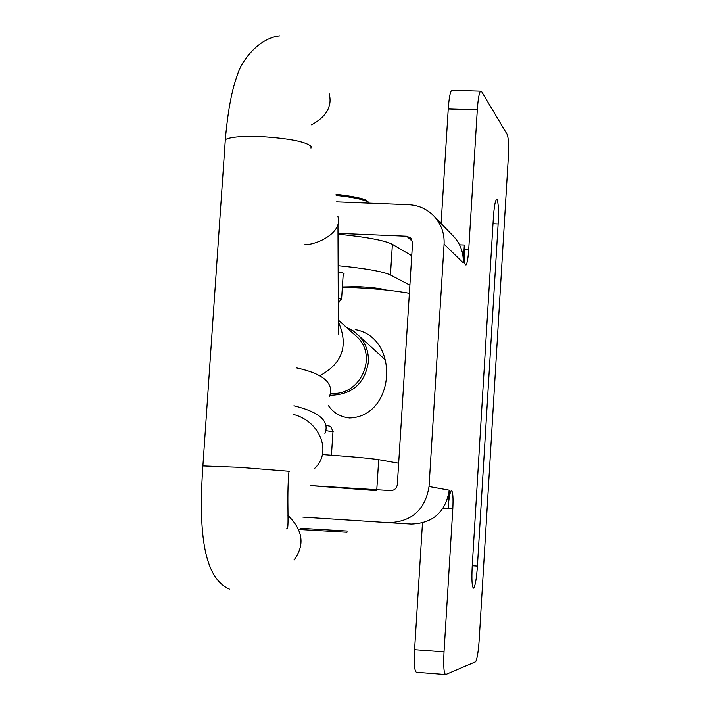 <?xml version="1.0" encoding="UTF-8"?>
<svg xmlns="http://www.w3.org/2000/svg" width="710" height="710" viewBox="0 0 710 710"><rect width="100%" height="100%" fill="white"/><g stroke="black" fill="none" stroke-linecap="round" stroke-linejoin="round"><path stroke-width="1.06" d="M452.731 235.534L454.267 237.122C460.675 244.435 463.666 253.008 463.222 262.851L464.322 245.03C463.763 258.449 464.358 265.079 466.097 264.936C467.269 263.073 468.138 257.97 468.715 249.627L477.297 109.89C478.007 99.524 479.055 93.276 480.448 91.137L481.46 91.315L507.268 134.616C508.529 138.122 508.848 146.224 508.227 158.907L479.197 639.657C478.371 651.585 477.182 658.942 475.647 661.729L445.72 674.5C443.901 673.879 443.333 666.335 444.025 651.878L452.811 508.822C453.335 498.021 452.927 491.95 451.587 490.61L451.134 490.841C449.803 493.042 448.8 498.846 448.125 508.253L443.333 507.952M441.105 223.517L448.241 108.967C448.968 98.628 450.087 92.398 451.595 90.268L452.589 90.294M464.322 245.03L459.547 244.835M310.368 485.596L390.598 490.583C394.458 490.433 396.695 488.427 397.325 484.566L412.563 242.811L410.859 238.116L406.679 236.235L412.501 241.444M448.125 508.253L449.244 490.184C445.702 511.963 433.047 523.252 411.267 524.042L388.574 522.649C411.764 521.806 425.255 509.762 429.035 486.528L444.087 244.151C444.567 233.661 441.389 224.529 434.573 216.745C427.571 209.281 418.944 205.27 408.676 204.702L336.602 201.871M445.321 674.473L416.557 672.264C414.56 671.633 413.903 664.107 414.587 649.677L422.477 522.968M498.127 223.943C498.766 210.95 498.411 202.838 497.062 199.599L496.317 199.581C495.03 201.64 494.045 207.755 493.352 217.899L472.194 566.509C471.547 579.848 471.981 587.055 473.499 588.12L473.863 587.88C475.407 585.147 476.587 577.887 477.413 566.101L498.127 223.943L492.997 223.739M388.574 522.649L302.842 517.093M337.995 233.359L406.679 236.235M411.818 254.668L409.856 254.588M342.38 286.982L358 286.671C371.206 287.302 380.533 288.402 385.974 289.982M338.146 271.806C343.019 272.773 344.9 273.625 343.8 274.371L343.178 274.628M310.359 485.631L376.726 490.672M322.384 454.56C351.876 456.69 370.647 458.394 378.696 459.69L398.674 463.213M338.004 234.176C366.626 237.042 384.758 240.441 392.399 244.364L411.756 255.689M338.129 265.7C365.65 268.442 383.089 271.531 390.447 274.965L409.892 285.18M341.563 299.407L338.253 297.57M338.279 304.395L338.279 303.818M326.325 430.677L333.247 431.813M326.458 425.494L330.523 426.302L333.185 431.698M328.384 405.57C333.292 412.75 340.33 416.885 349.506 417.986C395.594 416.61 400.289 337.401 355.213 329.626M342.362 287.151C369.005 287.994 391.343 290.044 409.386 293.301M346.294 327.221L353.323 330.949L359.322 336.176C365.836 343.56 368.854 352.195 368.392 362.1C364.745 383.728 352 394.795 330.168 395.301M353.012 333.256L357.751 337.507C378.057 357.662 359.579 396.313 331.055 393.296L330.984 393.296M304.563 244.79C319.26 244.462 342.921 231.566 337.933 216.559M452.811 508.822L443.155 508.209M477.297 109.89L448.241 108.967M468.715 249.627L464.118 249.423M444.025 651.878L414.587 649.677M444.087 244.151L463.222 262.851M449.244 490.184L429.035 486.528M472.239 565.755L477.413 566.101M376.788 489.722L378.696 459.69M390.447 274.965L392.399 244.364M369.351 203.158C366.75 200.167 355.683 197.566 336.158 195.356M369.395 203.158L366.04 200.176C362.544 198.321 352.55 196.359 336.078 194.291C355.772 196.555 366.52 199.182 368.33 202.173M300.17 528.275L347.856 531.071M346.995 532.269L299.877 529.518M319.935 375.67C342.566 363.289 348.708 345.371 338.351 321.923M329.529 396.34C334.366 383.205 323.334 373.717 296.416 367.86M202.891 465.929L239.501 467.322L289.565 471.325M225.132 142.47L225.327 139.613C230.404 136.915 242.589 135.929 261.883 136.657C288.979 138.423 305.38 141.627 311.086 146.287L310.962 148.079M294.011 559.968C305.096 545.031 303.019 530.13 287.807 515.256M329.147 93.578C332.493 106.083 326.635 116.493 311.592 124.827M314.441 468.565C332.298 452.669 320.37 421.172 293.328 414.418M324.923 433.473C329.848 421.243 319.509 412.022 293.904 405.8M480.448 91.137L451.595 90.268M466.097 264.936L465.343 264.901M434.573 216.745L454.267 237.122M473.037 587.818L473.863 587.88M343.8 274.371L343.853 273.527M341.616 298.67L343.276 273.19M338.271 303.418L340.702 299.7M332.954 431.902L331.437 455.216M229.41 589.087C202.27 577.443 198.64 526.953 202.918 465.591L225.327 139.613C227.812 111.177 231.859 89.584 237.486 74.825C240.761 62.64 257.517 38.136 279.917 35.837M338.342 320.086L357.751 337.507M337.96 224.493L338.395 334.019M286.52 528.817C289.804 532.021 286.308 499.387 288.961 471.564M359.322 336.176L385.335 359.855"/></g></svg>
